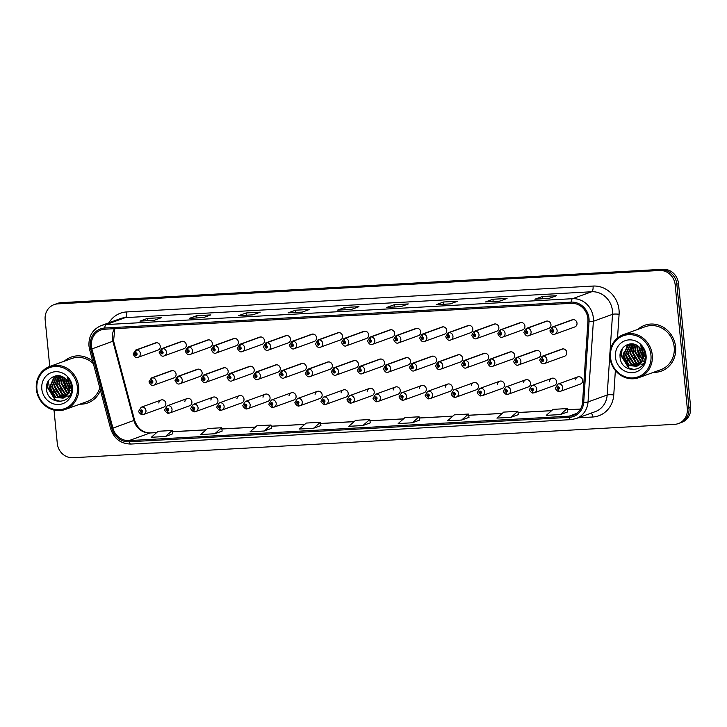 <?xml version="1.0" encoding="UTF-8"?>
<svg xmlns="http://www.w3.org/2000/svg" width="727" height="727" viewBox="0 0 727 727"><rect width="100%" height="100%" fill="white"/><g stroke="black" fill="none" stroke-linecap="round" stroke-linejoin="round"><path stroke-width="1.09" d="M187.075 398.596L167.192 405.802A3.808 3.508 70.1 0 1 172.017 409.192A3.808 3.508 70.1 0 1 169.791 412.963L189.674 405.757A3.808 3.508 -109.9 0 0 191.901 401.976A3.808 3.508 -109.9 0 0 184.849 401.558M213.12 397.151L193.246 404.357A3.808 3.508 70.1 0 1 198.071 407.747A3.808 3.508 70.1 0 1 195.836 411.518L215.719 404.312A3.808 3.508 -109.9 0 0 217.946 400.532A3.808 3.508 -109.9 0 0 210.903 400.114M239.174 395.706L219.29 402.912A3.808 3.508 70.1 0 1 224.116 406.302A3.808 3.508 70.1 0 1 221.889 410.073L241.773 402.867A3.808 3.508 -109.9 0 0 243.999 399.087A3.808 3.508 -109.9 0 0 236.947 398.669M265.219 394.261L245.335 401.468A3.808 3.508 70.1 0 1 250.161 404.857A3.808 3.508 70.1 0 1 247.934 408.629L267.818 401.422A3.808 3.508 -109.9 0 0 270.044 397.642A3.808 3.508 -109.9 0 0 262.992 397.224M291.263 392.816L271.38 400.023A3.808 3.508 70.1 0 1 276.205 403.412A3.808 3.508 70.1 0 1 273.979 407.184L293.862 399.977A3.808 3.508 -109.9 0 0 296.089 396.197A3.808 3.508 -109.9 0 0 289.037 395.779M317.308 391.371L297.434 398.578A3.808 3.508 70.1 0 1 302.259 401.958A3.808 3.508 70.1 0 1 300.024 405.739L319.907 398.532A3.808 3.508 -109.9 0 0 322.134 394.752A3.808 3.508 -109.9 0 0 315.091 394.334M343.362 389.926L323.479 397.133A3.808 3.508 70.1 0 1 328.304 400.513A3.808 3.508 70.1 0 1 326.078 404.294L345.961 397.087A3.808 3.508 -109.9 0 0 348.188 393.307A3.808 3.508 -109.9 0 0 341.136 392.889M369.407 388.472L349.523 395.688A3.808 3.508 70.1 0 1 354.349 399.068A3.808 3.508 70.1 0 1 352.122 402.849L372.006 395.642A3.808 3.508 -109.9 0 0 374.232 391.862A3.808 3.508 -109.9 0 0 367.18 391.444M395.452 387.028L375.568 394.243A3.808 3.508 70.1 0 1 380.394 397.624A3.808 3.508 70.1 0 1 378.167 401.404L398.051 394.198A3.808 3.508 -109.9 0 0 400.277 390.417A3.808 3.508 -109.9 0 0 393.225 389.999M421.496 385.583L401.622 392.798A3.808 3.508 70.1 0 1 406.448 396.179A3.808 3.508 70.1 0 1 404.212 399.959L424.095 392.753A3.808 3.508 -109.9 0 0 426.322 388.972A3.808 3.508 -109.9 0 0 419.279 388.554M447.55 384.138L427.667 391.353A3.808 3.508 70.1 0 1 432.492 394.734A3.808 3.508 70.1 0 1 430.266 398.514L450.149 391.308A3.808 3.508 -109.9 0 0 452.376 387.527A3.808 3.508 -109.9 0 0 445.324 387.109M473.595 382.693L453.712 389.908A3.808 3.508 70.1 0 1 458.537 393.289A3.808 3.508 70.1 0 1 456.311 397.069L476.194 389.854A3.808 3.508 -109.9 0 0 478.421 386.082A3.808 3.508 -109.9 0 0 471.369 385.664M499.64 381.248L479.756 388.463A3.808 3.508 70.1 0 1 484.582 391.844A3.808 3.508 70.1 0 1 482.355 395.624L502.239 388.409A3.808 3.508 -109.9 0 0 504.465 384.638A3.808 3.508 -109.9 0 0 497.413 384.219M525.685 379.803L505.81 387.009A3.808 3.508 70.1 0 1 510.627 390.399A3.808 3.508 70.1 0 1 508.4 394.179L528.284 386.964A3.808 3.508 -109.9 0 0 530.51 383.193A3.808 3.508 -109.9 0 0 523.467 382.775M551.738 378.358L531.855 385.564A3.808 3.508 70.1 0 1 536.68 388.954A3.808 3.508 70.1 0 1 534.454 392.734L554.328 385.519A3.808 3.508 -109.9 0 0 556.564 381.748A3.808 3.508 -109.9 0 0 549.512 381.33M577.783 376.913L557.9 384.12A3.808 3.508 70.1 0 1 562.725 387.509A3.808 3.508 70.1 0 1 560.499 391.29L580.382 384.074A3.808 3.508 -109.9 0 0 582.609 380.303A3.808 3.508 -109.9 0 0 575.557 379.885M161.03 400.041L141.147 407.247A3.808 3.508 70.1 0 1 145.973 410.637A3.808 3.508 70.1 0 1 143.746 414.408L163.63 407.202A3.808 3.508 -109.9 0 0 165.856 403.421A3.808 3.508 -109.9 0 0 158.804 403.003M177.715 379.185A2.535 0.936 -90.5 0 1 178.506 376.332A3.808 3.508 70.1 0 1 180.014 383.683L199.898 376.477A3.808 3.508 -109.9 0 0 202.124 372.697A3.808 3.508 -109.9 0 0 197.299 369.316L177.415 376.522A3.808 3.508 70.1 0 1 178.197 376.35A2.535 0.963 84.1 0 0 177.615 379.185A1.272 1.172 -109.9 0 0 177.915 381.702A1.272 1.172 -109.9 0 0 177.715 379.185L177.761 379.939A0.509 0.463 70.1 0 1 177.961 380.921A0.509 0.463 70.1 0 1 177.315 380.466A0.509 0.463 70.1 0 1 177.715 379.939L177.615 379.185M203.76 377.74A2.535 0.936 -90.5 0 1 204.551 374.887A3.808 3.508 70.1 0 1 206.059 382.238L225.943 375.032A3.808 3.508 -109.9 0 0 228.169 371.252A3.808 3.508 -109.9 0 0 223.343 367.871L203.469 375.077A3.808 3.508 70.1 0 1 204.242 374.896A2.535 0.963 84.1 0 0 203.66 377.74A1.272 1.172 -109.9 0 0 203.96 380.257A1.272 1.172 -109.9 0 0 203.76 377.74L203.805 378.494A0.509 0.463 70.1 0 1 204.005 379.476A0.509 0.463 70.1 0 1 203.66 378.522A0.509 0.463 70.1 0 1 203.769 378.494L203.66 377.74M229.814 376.295A2.535 0.936 -90.5 0 1 230.595 373.442A3.808 3.508 70.1 0 1 232.113 380.794L251.996 373.587A3.808 3.508 -109.9 0 0 254.223 369.807A3.808 3.508 -109.9 0 0 249.397 366.426L229.514 373.633A3.808 3.508 70.1 0 1 230.286 373.451A2.535 0.963 84.1 0 0 229.705 376.295A1.272 1.172 -109.9 0 0 230.005 378.803A1.272 1.172 -109.9 0 0 229.814 376.295L229.85 377.049A0.509 0.463 70.1 0 1 230.059 378.031A0.509 0.463 70.1 0 1 229.414 377.577A0.509 0.463 70.1 0 1 229.814 377.049L229.705 376.295M255.859 374.85A2.535 0.936 -90.5 0 1 256.64 371.997A3.808 3.508 70.1 0 1 258.158 379.349L278.041 372.142A3.808 3.508 -109.9 0 0 280.268 368.362A3.808 3.508 -109.9 0 0 275.442 364.981L255.559 372.188A3.808 3.508 70.1 0 1 256.331 372.006A2.535 0.963 84.1 0 0 255.759 374.85A1.272 1.172 -109.9 0 0 256.049 377.358A1.272 1.172 -109.9 0 0 255.859 374.85L255.904 375.605A0.509 0.463 70.1 0 1 256.104 376.586A0.509 0.463 70.1 0 1 255.459 376.132A0.509 0.463 70.1 0 1 255.859 375.605L255.759 374.85M281.903 373.405A2.535 0.936 -90.5 0 1 282.694 370.543A3.808 3.508 70.1 0 1 284.202 377.904L304.086 370.697A3.808 3.508 -109.9 0 0 306.312 366.917A3.808 3.508 -109.9 0 0 301.487 363.536L281.603 370.743A3.808 3.508 70.1 0 1 282.385 370.561A2.535 0.963 84.1 0 0 281.803 373.405A1.272 1.172 -109.9 0 0 282.103 375.914A1.272 1.172 -109.9 0 0 281.903 373.405L281.949 374.16A0.509 0.463 70.1 0 1 282.149 375.141A0.509 0.463 70.1 0 1 281.503 374.687A0.509 0.463 70.1 0 1 281.903 374.16L281.803 373.405M307.948 371.951A2.535 0.936 -90.5 0 1 308.739 369.098A3.808 3.508 70.1 0 1 310.247 376.459L330.131 369.252A3.808 3.508 -109.9 0 0 332.357 365.472A3.808 3.508 -109.9 0 0 327.532 362.082L307.657 369.298A3.808 3.508 70.1 0 1 308.43 369.116A2.535 0.963 84.1 0 0 307.848 371.96A1.272 1.172 -109.9 0 0 308.148 374.469A1.272 1.172 -109.9 0 0 307.948 371.951L307.994 372.715A0.509 0.463 70.1 0 1 308.193 373.696A0.509 0.463 70.1 0 1 307.557 373.242A0.509 0.463 70.1 0 1 307.957 372.715L307.848 371.96M334.002 370.506A2.535 0.936 -90.5 0 1 334.783 367.653A3.808 3.508 70.1 0 1 336.301 375.014L356.185 367.807A3.808 3.508 -109.9 0 0 358.411 364.027A3.808 3.508 -109.9 0 0 353.586 360.637L333.702 367.853A3.808 3.508 70.1 0 1 334.475 367.671A2.535 0.963 84.1 0 0 333.893 370.516A1.272 1.172 -109.9 0 0 334.193 373.024A1.272 1.172 -109.9 0 0 334.002 370.506L334.038 371.27A0.509 0.463 70.1 0 1 334.247 372.242A0.509 0.463 70.1 0 1 333.602 371.797A0.509 0.463 70.1 0 1 334.002 371.27L333.893 370.516M360.047 369.062A2.535 0.936 -90.5 0 1 360.828 366.208A3.808 3.508 70.1 0 1 362.346 373.569L382.229 366.363A3.808 3.508 -109.9 0 0 384.456 362.582A3.808 3.508 -109.9 0 0 379.63 359.193L359.747 366.408A3.808 3.508 70.1 0 1 360.519 366.226A2.535 0.963 84.1 0 0 359.947 369.071A1.272 1.172 -109.9 0 0 360.238 371.579A1.272 1.172 -109.9 0 0 360.047 369.062L360.092 369.816A0.509 0.463 70.1 0 1 360.292 370.797A0.509 0.463 70.1 0 1 359.647 370.352A0.509 0.463 70.1 0 1 360.047 369.825L359.947 369.071M386.092 367.617A2.535 0.936 -90.5 0 1 386.882 364.763A3.808 3.508 70.1 0 1 388.391 372.124L408.274 364.918A3.808 3.508 -109.9 0 0 410.501 361.137A3.808 3.508 -109.9 0 0 405.675 357.748L385.792 364.963A3.808 3.508 70.1 0 1 386.573 364.781A2.535 0.963 84.1 0 0 385.992 367.626A1.272 1.172 -109.9 0 0 386.291 370.134A1.272 1.172 -109.9 0 0 386.092 367.617L386.137 368.371A0.509 0.463 70.1 0 1 386.337 369.352A0.509 0.463 70.1 0 1 385.692 368.907A0.509 0.463 70.1 0 1 386.092 368.38L385.992 367.626M412.136 366.172A2.535 0.936 -90.5 0 1 412.927 363.318A3.808 3.508 70.1 0 1 414.435 370.679L434.319 363.464A3.808 3.508 -109.9 0 0 436.545 359.692A3.808 3.508 -109.9 0 0 431.72 356.303L411.845 363.518A3.808 3.508 70.1 0 1 412.618 363.336A2.535 0.963 84.1 0 0 412.036 366.181A1.272 1.172 -109.9 0 0 412.336 368.689A1.272 1.172 -109.9 0 0 412.136 366.172L412.182 366.926A0.509 0.463 70.1 0 1 412.382 367.907A0.509 0.463 70.1 0 1 412.036 366.953A0.509 0.463 70.1 0 1 412.145 366.935L412.036 366.181M438.19 364.727A2.535 0.936 -90.5 0 1 438.972 361.873A3.808 3.508 70.1 0 1 440.489 369.234L460.373 362.019A3.808 3.508 -109.9 0 0 462.599 358.247A3.808 3.508 -109.9 0 0 457.774 354.858L437.89 362.073A3.808 3.508 70.1 0 1 438.663 361.892A2.535 0.963 84.1 0 0 438.081 364.736A1.272 1.172 -109.9 0 0 438.381 367.244A1.272 1.172 -109.9 0 0 438.19 364.727L438.227 365.481A0.509 0.463 70.1 0 1 438.436 366.463A0.509 0.463 70.1 0 1 437.79 366.017A0.509 0.463 70.1 0 1 438.19 365.49L438.081 364.736M464.235 363.282A2.535 0.936 -90.5 0 1 465.016 360.428A3.808 3.508 70.1 0 1 466.534 367.789L486.418 360.574A3.808 3.508 -109.9 0 0 488.644 356.803A3.808 3.508 -109.9 0 0 483.818 353.413L463.935 360.619A3.808 3.508 70.1 0 1 464.707 360.447A2.535 0.963 84.1 0 0 464.135 363.291A1.272 1.172 -109.9 0 0 464.426 365.799A1.272 1.172 -109.9 0 0 464.235 363.282L464.28 364.036A0.509 0.463 70.1 0 1 464.48 365.018A0.509 0.463 70.1 0 1 463.835 364.572A0.509 0.463 70.1 0 1 464.235 364.045L464.135 363.291M490.28 361.837A2.535 0.936 -90.5 0 1 491.061 358.984A3.808 3.508 70.1 0 1 492.579 366.344L512.462 359.129A3.808 3.508 -109.9 0 0 514.689 355.358A3.808 3.508 -109.9 0 0 509.863 351.968L489.98 359.174A3.808 3.508 70.1 0 1 490.761 359.002A2.535 0.963 84.1 0 0 490.18 361.846A1.272 1.172 -109.9 0 0 490.48 364.354A1.272 1.172 -109.9 0 0 490.28 361.837L490.325 362.591A0.509 0.463 70.1 0 1 490.525 363.573A0.509 0.463 70.1 0 1 489.88 363.118A0.509 0.463 70.1 0 1 490.28 362.591L490.18 361.846M516.324 360.392A2.535 0.936 -90.5 0 1 517.115 357.539A3.808 3.508 70.1 0 1 518.624 364.899L538.507 357.684A3.808 3.508 -109.9 0 0 540.734 353.913A3.808 3.508 -109.9 0 0 535.908 350.523L516.034 357.729A3.808 3.508 70.1 0 1 516.806 357.557A2.535 0.963 84.1 0 0 516.225 360.401A1.272 1.172 -109.9 0 0 516.524 362.909A1.272 1.172 -109.9 0 0 516.324 360.392L516.37 361.146A0.509 0.463 70.1 0 1 516.57 362.128A0.509 0.463 70.1 0 1 515.925 361.673A0.509 0.463 70.1 0 1 516.334 361.146L516.225 360.401M542.378 358.947A2.535 0.936 -90.5 0 1 543.16 356.094A3.808 3.508 70.1 0 1 544.677 363.455L564.552 356.239A3.808 3.508 -109.9 0 0 566.787 352.468A3.808 3.508 -109.9 0 0 561.962 349.078L542.078 356.285A3.808 3.508 70.1 0 1 542.851 356.112A2.535 0.963 84.1 0 0 542.269 358.956A1.272 1.172 -109.9 0 0 542.569 361.464A1.272 1.172 -109.9 0 0 542.378 358.947L542.415 359.701A0.509 0.463 70.1 0 1 542.624 360.683A0.509 0.463 70.1 0 1 541.978 360.228A0.509 0.463 70.1 0 1 542.378 359.701L542.269 358.956M151.67 380.63A2.535 0.936 -90.5 0 1 152.452 377.776A3.808 3.508 70.1 0 1 153.97 385.128L173.853 377.922A3.808 3.508 -109.9 0 0 176.079 374.141A3.808 3.508 -109.9 0 0 171.254 370.761L151.37 377.967A3.808 3.508 70.1 0 1 152.143 377.795A2.535 0.963 84.1 0 0 151.57 380.63A1.272 1.172 -109.9 0 0 151.861 383.147A1.272 1.172 -109.9 0 0 151.67 380.63L151.716 381.384A0.509 0.463 70.1 0 1 151.916 382.366A0.509 0.463 70.1 0 1 151.271 381.911A0.509 0.463 70.1 0 1 151.67 381.384L151.57 380.63M161.894 351.35A2.535 0.936 -90.5 0 1 162.675 348.497A3.808 3.508 70.1 0 1 164.193 355.848L184.076 348.642A3.808 3.508 -109.9 0 0 186.303 344.862A3.808 3.508 -109.9 0 0 181.477 341.481L161.594 348.687A3.808 3.508 70.1 0 1 162.366 348.515A2.535 0.963 84.1 0 0 161.794 351.35A1.272 1.172 -109.9 0 0 162.085 353.867A1.272 1.172 -109.9 0 0 161.894 351.35L161.939 352.104A0.509 0.463 70.1 0 1 162.139 353.086A0.509 0.463 70.1 0 1 161.494 352.631A0.509 0.463 70.1 0 1 161.894 352.104L161.794 351.35M187.939 349.905A2.535 0.936 -90.5 0 1 188.729 347.052A3.808 3.508 70.1 0 1 190.238 354.403L210.121 347.197A3.808 3.508 -109.9 0 0 212.348 343.417A3.808 3.508 -109.9 0 0 207.522 340.036L187.639 347.242A3.808 3.508 70.1 0 1 188.42 347.061A2.535 0.963 84.1 0 0 187.839 349.905A1.272 1.172 -109.9 0 0 188.139 352.413A1.272 1.172 -109.9 0 0 187.939 349.905L187.984 350.659A0.509 0.463 70.1 0 1 188.184 351.641A0.509 0.463 70.1 0 1 187.539 351.186A0.509 0.463 70.1 0 1 187.939 350.659L187.839 349.905M213.983 348.46A2.535 0.936 -90.5 0 1 214.774 345.607A3.808 3.508 70.1 0 1 216.282 352.958L236.166 345.752A3.808 3.508 -109.9 0 0 238.392 341.972A3.808 3.508 -109.9 0 0 233.567 338.591L213.693 345.798A3.808 3.508 70.1 0 1 214.465 345.616A2.535 0.963 84.1 0 0 213.883 348.46A1.272 1.172 -109.9 0 0 214.183 350.968A1.272 1.172 -109.9 0 0 213.983 348.46L214.029 349.214A0.509 0.463 70.1 0 1 214.229 350.196A0.509 0.463 70.1 0 1 213.883 349.242A0.509 0.463 70.1 0 1 213.992 349.214L213.883 348.46M240.037 347.015A2.535 0.936 -90.5 0 1 240.819 344.153A3.808 3.508 70.1 0 1 242.336 351.514L262.22 344.307A3.808 3.508 -109.9 0 0 264.446 340.527A3.808 3.508 -109.9 0 0 259.621 337.146L239.737 344.353A3.808 3.508 70.1 0 1 240.51 344.171A2.535 0.963 84.1 0 0 239.928 347.015A1.272 1.172 -109.9 0 0 240.228 349.523A1.272 1.172 -109.9 0 0 240.037 347.015L240.074 347.77A0.509 0.463 70.1 0 1 240.283 348.751A0.509 0.463 70.1 0 1 239.637 348.297A0.509 0.463 70.1 0 1 240.037 347.77L239.928 347.015M266.082 345.561A2.535 0.936 -90.5 0 1 266.864 342.708A3.808 3.508 70.1 0 1 268.381 350.069L288.265 342.862A3.808 3.508 -109.9 0 0 290.491 339.082A3.808 3.508 -109.9 0 0 285.666 335.692L265.782 342.908A3.808 3.508 70.1 0 1 266.555 342.726A2.535 0.963 84.1 0 0 265.982 345.57A1.272 1.172 -109.9 0 0 266.273 348.079A1.272 1.172 -109.9 0 0 266.082 345.561L266.127 346.325A0.509 0.463 70.1 0 1 266.327 347.306A0.509 0.463 70.1 0 1 265.682 346.852A0.509 0.463 70.1 0 1 266.082 346.325L265.982 345.57M292.127 344.116A2.535 0.936 -90.5 0 1 292.917 341.263A3.808 3.508 70.1 0 1 294.426 348.624L314.309 341.417A3.808 3.508 -109.9 0 0 316.536 337.637A3.808 3.508 -109.9 0 0 311.71 334.247L291.827 341.463A3.808 3.508 70.1 0 1 292.608 341.281A2.535 0.963 84.1 0 0 292.027 344.125A1.272 1.172 -109.9 0 0 292.327 346.634A1.272 1.172 -109.9 0 0 292.127 344.116L292.172 344.88A0.509 0.463 70.1 0 1 292.372 345.852A0.509 0.463 70.1 0 1 291.727 345.407A0.509 0.463 70.1 0 1 292.127 344.88L292.027 344.125M318.172 342.671A2.535 0.936 -90.5 0 1 318.962 339.818A3.808 3.508 70.1 0 1 320.471 347.179L340.354 339.972A3.808 3.508 -109.9 0 0 342.581 336.192A3.808 3.508 -109.9 0 0 337.755 332.802L317.881 340.018A3.808 3.508 70.1 0 1 318.653 339.836A2.535 0.963 84.1 0 0 318.072 342.681A1.272 1.172 -109.9 0 0 318.371 345.189A1.272 1.172 -109.9 0 0 318.172 342.671L318.217 343.426A0.509 0.463 70.1 0 1 318.417 344.407A0.509 0.463 70.1 0 1 318.072 343.453A0.509 0.463 70.1 0 1 318.181 343.435L318.072 342.681M344.225 341.227A2.535 0.936 -90.5 0 1 345.007 338.373A3.808 3.508 70.1 0 1 346.525 345.734L366.408 338.528A3.808 3.508 -109.9 0 0 368.634 334.747A3.808 3.508 -109.9 0 0 363.809 331.358L343.926 338.573A3.808 3.508 70.1 0 1 344.698 338.391A2.535 0.963 84.1 0 0 344.116 341.236A1.272 1.172 -109.9 0 0 344.416 343.744A1.272 1.172 -109.9 0 0 344.225 341.227L344.262 341.981A0.509 0.463 70.1 0 1 344.471 342.962A0.509 0.463 70.1 0 1 343.826 342.517A0.509 0.463 70.1 0 1 344.225 341.99L344.116 341.236M370.27 339.782A2.535 0.936 -90.5 0 1 371.052 336.928A3.808 3.508 70.1 0 1 372.569 344.289L392.453 337.074A3.808 3.508 -109.9 0 0 394.679 333.302A3.808 3.508 -109.9 0 0 389.854 329.913L369.97 337.128A3.808 3.508 70.1 0 1 370.743 336.946A2.535 0.963 84.1 0 0 370.17 339.791A1.272 1.172 -109.9 0 0 370.461 342.299A1.272 1.172 -109.9 0 0 370.27 339.782L370.316 340.536A0.509 0.463 70.1 0 1 370.516 341.517A0.509 0.463 70.1 0 1 369.87 341.072A0.509 0.463 70.1 0 1 370.27 340.545L370.17 339.791M396.315 338.337A2.535 0.936 -90.5 0 1 397.106 335.483A3.808 3.508 70.1 0 1 398.614 342.844L418.498 335.629A3.808 3.508 -109.9 0 0 420.724 331.857A3.808 3.508 -109.9 0 0 415.899 328.468L396.015 335.683A3.808 3.508 70.1 0 1 396.797 335.501A2.535 0.963 84.1 0 0 396.215 338.346A1.272 1.172 -109.9 0 0 396.515 340.854A1.272 1.172 -109.9 0 0 396.315 338.337L396.36 339.091A0.509 0.463 70.1 0 1 396.56 340.072A0.509 0.463 70.1 0 1 395.915 339.627A0.509 0.463 70.1 0 1 396.315 339.1L396.215 338.346M422.36 336.892A2.535 0.936 -90.5 0 1 423.15 334.038A3.808 3.508 70.1 0 1 424.659 341.399L444.542 334.184A3.808 3.508 -109.9 0 0 446.769 330.412A3.808 3.508 -109.9 0 0 441.943 327.023L422.069 334.229A3.808 3.508 70.1 0 1 422.841 334.057A2.535 0.963 84.1 0 0 422.26 336.901A1.272 1.172 -109.9 0 0 422.56 339.409A1.272 1.172 -109.9 0 0 422.36 336.892L422.405 337.646A0.509 0.463 70.1 0 1 422.605 338.628A0.509 0.463 70.1 0 1 421.96 338.182A0.509 0.463 70.1 0 1 422.369 337.655L422.26 336.901M448.414 335.447A2.535 0.936 -90.5 0 1 449.195 332.593A3.808 3.508 70.1 0 1 450.713 339.954L470.587 332.739A3.808 3.508 -109.9 0 0 472.823 328.967A3.808 3.508 -109.9 0 0 467.997 325.578L448.114 332.784A3.808 3.508 70.1 0 1 448.886 332.612A2.535 0.963 84.1 0 0 448.305 335.456A1.272 1.172 -109.9 0 0 448.604 337.964A1.272 1.172 -109.9 0 0 448.414 335.447L448.45 336.201A0.509 0.463 70.1 0 1 448.659 337.183A0.509 0.463 70.1 0 1 448.014 336.728A0.509 0.463 70.1 0 1 448.414 336.201L448.305 335.456M474.458 334.002A2.535 0.936 -90.5 0 1 475.24 331.148A3.808 3.508 70.1 0 1 476.758 338.509L496.641 331.294A3.808 3.508 -109.9 0 0 498.867 327.523A3.808 3.508 -109.9 0 0 494.042 324.133L474.158 331.339A3.808 3.508 70.1 0 1 474.931 331.167A2.535 0.963 84.1 0 0 474.358 334.011A1.272 1.172 -109.9 0 0 474.649 336.519A1.272 1.172 -109.9 0 0 474.458 334.002L474.504 334.756A0.509 0.463 70.1 0 1 474.704 335.738A0.509 0.463 70.1 0 1 474.059 335.283A0.509 0.463 70.1 0 1 474.458 334.756L474.358 334.011M500.503 332.557A2.535 0.936 -90.5 0 1 501.285 329.704A3.808 3.508 70.1 0 1 502.802 337.064L522.686 329.849A3.808 3.508 -109.9 0 0 524.912 326.078A3.808 3.508 -109.9 0 0 520.087 322.688L500.203 329.894A3.808 3.508 70.1 0 1 500.985 329.722A2.535 0.963 84.1 0 0 500.403 332.566A1.272 1.172 -109.9 0 0 500.703 335.074A1.272 1.172 -109.9 0 0 500.503 332.557L500.549 333.311A0.509 0.463 70.1 0 1 500.749 334.293A0.509 0.463 70.1 0 1 500.103 333.838A0.509 0.463 70.1 0 1 500.503 333.311L500.403 332.566M526.548 331.112A2.535 0.936 -90.5 0 1 527.339 328.259A3.808 3.508 70.1 0 1 528.847 335.62L548.731 328.404A3.808 3.508 -109.9 0 0 550.957 324.633A3.808 3.508 -109.9 0 0 546.131 321.243L526.257 328.45A3.808 3.508 70.1 0 1 527.03 328.277A2.535 0.963 84.1 0 0 526.448 331.121A1.272 1.172 -109.9 0 0 526.748 333.629A1.272 1.172 -109.9 0 0 526.548 331.112L526.593 331.866A0.509 0.463 70.1 0 1 526.793 332.848A0.509 0.463 70.1 0 1 526.148 332.393A0.509 0.463 70.1 0 1 526.557 331.866L526.448 331.121M552.602 329.667A2.535 0.936 -90.5 0 1 553.383 326.814A3.808 3.508 70.1 0 1 554.901 334.166L574.775 326.959A3.808 3.508 -109.9 0 0 577.011 323.179A3.808 3.508 -109.9 0 0 572.185 319.798L552.302 327.005A3.808 3.508 70.1 0 1 553.074 326.832A2.535 0.963 84.1 0 0 552.493 329.676A1.272 1.172 -109.9 0 0 552.793 332.184A1.272 1.172 -109.9 0 0 552.602 329.667L552.638 330.421A0.509 0.463 70.1 0 1 552.847 331.403A0.509 0.463 70.1 0 1 552.202 330.949A0.509 0.463 70.1 0 1 552.602 330.421L552.493 329.676M135.849 352.795A2.535 0.936 -90.5 0 1 136.631 349.941A3.808 3.508 70.1 0 1 138.148 357.293L158.032 350.087A3.808 3.508 -109.9 0 0 160.258 346.306A3.808 3.508 -109.9 0 0 155.433 342.926L135.549 350.132A3.808 3.508 70.1 0 1 136.322 349.96A2.535 0.963 84.1 0 0 135.74 352.795A1.272 1.172 -109.9 0 0 136.04 355.312A1.272 1.172 -109.9 0 0 135.849 352.795L135.885 353.549A0.509 0.463 70.1 0 1 136.094 354.531A0.509 0.463 70.1 0 1 135.449 354.076A0.509 0.463 70.1 0 1 135.849 353.549L135.74 352.795M79.879 404.176A24.382 22.464 -109.9 0 0 87.749 402.94A24.382 22.464 -109.9 0 0 100.435 390.326A24.382 22.464 -109.9 0 1 87.749 402.94A24.382 22.464 -109.9 0 1 79.879 404.176M653.473 372.342A24.382 22.464 -109.9 0 0 661.343 371.115A24.382 22.464 -109.9 0 0 675.601 346.943A24.382 22.464 -109.9 0 0 644.722 325.269A24.382 22.464 -109.9 0 0 637.888 329.367A24.382 22.464 -109.9 0 1 644.722 325.269L644.722 325.269A24.382 22.464 -109.9 0 1 675.601 346.943A24.382 22.464 -109.9 0 1 661.343 371.115A24.382 22.464 -109.9 0 1 653.473 372.342M91.402 346.134A16.258 14.976 70.1 0 1 100.899 330.013A16.258 14.976 70.1 0 1 104.87 329.204L571.268 303.323A16.258 14.976 70.1 0 1 587.934 321.389L582.591 402.058A16.258 14.976 70.1 0 1 573.04 415.371A16.258 14.976 70.1 0 1 569.077 416.18L129.042 440.598A16.258 14.976 70.1 0 1 112.921 428.121L91.902 348.915A16.258 14.976 70.1 0 1 91.402 346.134M90.293 346.188A17.448 16.076 -109.9 0 0 90.83 349.178L111.849 428.394A17.448 16.076 -109.9 0 0 129.161 441.78L569.196 417.362A17.448 16.076 -109.9 0 0 583.708 402.204L589.052 321.534A17.448 16.076 -109.9 0 0 571.149 302.141L104.752 328.022A17.448 16.076 -109.9 0 0 90.293 346.188M639.115 355.667A20.32 18.72 70.1 0 1 638.142 353.322M65.512 387.5A20.32 18.72 70.1 0 1 64.539 385.156M54.016 410.092L57.288 443.425A15.24 14.04 -109.9 0 0 72.873 457.728L674.683 424.332A15.24 14.04 -109.9 0 0 678.391 423.577L681.735 422.36A15.24 14.04 -109.9 0 0 690.65 407.256L678.518 283.575L676.846 284.175A15.24 14.04 -109.9 0 0 661.27 269.881L59.46 303.268A15.24 14.04 -109.9 0 0 55.743 304.031A15.24 14.04 -109.9 0 1 59.46 303.268L661.27 269.881A15.24 14.04 -109.9 0 1 676.846 284.175L688.978 407.865L676.846 284.175L675.174 284.784A15.24 14.04 -109.9 0 0 659.598 270.48L57.787 303.877A15.24 14.04 -109.9 0 0 54.071 304.64A15.24 14.04 -109.9 0 0 45.156 319.744L49.745 366.472M680.063 422.969A15.24 14.04 -109.9 0 0 688.978 407.865A15.24 14.04 -109.9 0 1 680.063 422.969M548.994 298.424L556.428 295.735L542.324 296.516L534.89 299.215L548.994 298.424M535.054 299.179L549.076 298.397L535.154 299.179A4.062 1.527 86.8 0 0 535.054 299.179A4.062 1.527 86.8 0 0 534.89 299.215M542.542 298.761L542.324 296.516M499.631 301.169L507.055 298.47L492.951 299.251L485.518 301.95L499.631 301.169M499.685 301.151L485.79 301.914A4.062 1.527 86.8 0 0 485.691 301.914A4.062 1.527 86.8 0 0 485.518 301.95M493.179 301.496L492.951 299.251M450.258 303.904L457.692 301.214L443.588 301.996L436.155 304.695L450.258 303.904M436.327 304.658L450.34 303.877L436.418 304.658A4.062 1.527 86.8 0 0 436.327 304.658A4.062 1.527 86.8 0 0 436.155 304.695M443.806 304.24L443.588 301.996M400.895 306.649L408.329 303.95L394.225 304.731L386.791 307.43L400.895 306.649M400.95 306.63L387.055 307.394A4.062 1.527 86.8 0 0 386.955 307.394A4.062 1.527 86.8 0 0 386.791 307.43M394.443 306.976L394.225 304.731M154.06 320.343L161.494 317.654L147.381 318.435L139.957 321.125L154.06 320.343M140.12 321.089L154.142 320.316L140.22 321.098A4.062 1.527 86.8 0 0 140.12 321.089A4.062 1.527 86.8 0 0 139.957 321.125M147.608 320.68L147.381 318.435M203.424 317.608L210.857 314.909L196.753 315.691L189.32 318.39L203.424 317.608M203.478 317.581L189.583 318.353A4.062 1.527 86.8 0 0 189.493 318.353A4.062 1.527 86.8 0 0 189.32 318.39M196.972 317.935L196.753 315.691M252.787 314.864L260.221 312.174L246.117 312.955L238.683 315.645L252.787 314.864M238.856 315.609L252.878 314.836L238.947 315.618A4.062 1.527 86.8 0 0 238.856 315.609A4.062 1.527 86.8 0 0 238.683 315.645M246.335 315.2L246.117 312.955M302.159 312.128L309.593 309.429L295.489 310.211L288.056 312.91L302.159 312.128M302.214 312.101L288.319 312.874A4.062 1.527 86.8 0 0 288.219 312.874A4.062 1.527 86.8 0 0 288.056 312.91M295.707 312.456L295.489 310.211M351.523 309.384L358.956 306.694L344.852 307.476L337.419 310.165L351.523 309.384M351.586 309.366L337.682 310.138A4.062 1.527 86.8 0 0 337.592 310.138A4.062 1.527 86.8 0 0 337.419 310.165M345.071 309.72L344.852 307.476M92.702 361.192A24.382 22.464 -109.9 0 0 71.119 357.102A24.382 22.464 -109.9 0 0 64.294 361.201A24.382 22.464 -109.9 0 1 71.119 357.102A24.382 22.464 -109.9 0 1 92.702 361.192M678.391 423.577A15.24 14.04 -109.9 0 0 687.306 408.465L675.174 284.784M461.645 420.052L468.452 414.054L454.348 414.844L447.541 420.833L461.645 420.052L469.006 417.362M511.017 417.307L517.815 411.318L503.711 412.1L496.914 418.098L511.017 417.307L518.369 414.617M560.381 414.572L567.742 411.9L567.187 408.583L553.083 409.365L546.277 415.353L560.381 414.572L567.187 408.583M313.546 428.267L320.353 422.278L306.249 423.059L299.442 429.048L313.546 428.267L320.898 425.577M264.183 431.011L271.534 428.339L270.98 425.013L256.876 425.795L250.079 431.793L264.183 431.011L270.98 425.013M214.81 433.746L222.171 431.084L221.617 427.758L207.513 428.539L200.707 434.528L214.81 433.746L221.617 427.758M165.447 436.491L172.244 430.493L158.141 431.275L151.343 437.272L165.447 436.491L172.799 433.792M412.282 422.787L419.079 416.798L404.975 417.58L398.178 423.568L412.282 422.787L419.633 420.097M362.909 425.531L370.343 422.832L369.716 419.534L355.612 420.315L348.806 426.313L362.909 425.531L369.716 419.534M320.353 422.278L320.907 425.604M172.244 430.493L172.808 433.819M419.079 416.798L419.643 420.124M468.452 414.054L469.006 417.38M517.815 411.318L518.369 414.644M678.518 283.575A15.24 14.04 -109.9 0 0 662.942 269.272L61.132 302.668A15.24 14.04 -109.9 0 0 57.415 303.423L54.071 304.64M156.205 342.744L136.322 349.96M156.514 342.726L136.631 349.941M172.026 370.579L152.143 377.795M172.335 370.561L152.452 377.776M142.883 414.608L143.746 414.408A3.808 3.508 70.1 0 1 142.974 414.59A2.535 0.963 -95.9 0 1 142.883 414.608A2.535 0.963 -95.9 0 1 141.692 412.418A1.272 1.172 -109.9 0 0 141.392 409.91A1.272 1.172 -109.9 0 0 141.592 412.427L141.547 411.673A0.509 0.463 70.1 0 1 141.347 410.691A0.509 0.463 70.1 0 1 141.992 411.146A0.509 0.463 70.1 0 1 141.583 411.673L141.692 412.418M141.592 412.427A2.535 0.936 89.5 0 0 142.537 414.626A2.535 0.936 89.5 0 0 142.665 414.608L142.71 414.59M182.25 341.299L162.366 348.515M182.559 341.281L162.675 348.497M208.304 339.854L188.42 347.061M208.604 339.836L188.729 347.052M234.348 338.409L214.465 345.616M234.657 338.391L214.774 345.607M260.393 336.964L240.51 344.171M260.702 336.946L240.819 344.153M198.08 369.134L178.197 376.35M198.38 369.116L178.506 376.332M224.125 367.689L204.242 374.896M224.434 367.671L204.551 374.887M250.17 366.244L230.286 373.451M250.479 366.226L230.595 373.442M68.393 382.547L69.438 385.592M70.574 387.455L71.637 388.691M65.893 379.14L65.803 381.702L69.547 389.817M70.119 390.317L71.273 391.144M69.638 389.09L66.393 381.484L66.402 379.658M64.112 377.686L63.44 382.556L68.974 392.044M69.147 391.553L64.031 382.338L64.53 377.985M62.549 376.786L61.077 383.411L66.966 393.107L68.211 393.698M68.42 393.325L67.556 392.889L61.668 383.202L62.922 376.977M61.132 376.222L58.723 384.265L64.603 393.961L67.347 395.025M67.566 394.716L65.194 393.743L59.314 384.056L61.468 376.341M59.841 375.886L56.361 385.119L62.249 394.816L66.393 396.097M66.639 395.851L62.84 394.597L56.951 384.91L60.15 375.95M58.714 375.723L53.998 385.982L59.887 395.67L65.366 396.96M67.847 396.433L69.774 395.461M65.63 396.76L60.477 395.461L54.589 385.764L58.978 375.75M57.687 375.777L56.379 376.559L51.644 386.837L57.524 396.524L64.276 397.642M64.558 397.487L58.115 396.315L52.226 386.619L56.97 376.341L57.996 375.705M67.856 394.279A11.487 10.578 -109.9 0 0 69.619 386.846A11.487 10.578 -109.9 0 0 65.112 378.458C57.687 371.579 45.537 378.367 46.455 388.291C46.71 406.002 73.118 405.075 71.637 387.982L71.573 387.127C71.173 383.402 69.692 380.194 67.138 377.495L70.583 386.982L67.856 394.279L65.403 396.933L63.131 398.151L55.17 397.378L49.282 387.691L54.025 377.413L58.115 375.686M63.422 398.032L55.761 397.169L49.872 387.473L54.616 377.195L56.779 376.032M77.353 386.982A21.837 20.12 -109.9 0 0 55.016 366.49A21.837 20.12 -109.9 0 0 36.923 389.227A21.837 20.12 -109.9 0 0 59.26 409.728A21.837 20.12 -109.9 0 0 77.353 386.982M78.661 386.8A22.855 21.056 -109.9 0 0 49.718 366.481A22.855 21.056 -109.9 0 0 36.35 389.145A22.855 21.056 -109.9 0 0 65.303 409.465A22.855 21.056 -109.9 0 0 78.661 386.8M93.374 363.718A22.855 21.056 -109.9 0 0 71.646 358.529L49.718 366.481M41.802 388.954A16.567 15.258 -109.9 0 0 58.742 404.503A16.567 15.258 -109.9 0 0 72.464 387.255A16.567 15.258 -109.9 0 0 55.525 371.715A16.567 15.258 -109.9 0 0 41.802 388.954M65.303 409.465L87.222 401.513A22.855 21.056 -109.9 0 0 99.772 387.809M60.141 401.595L55.17 399.986L47.373 387.391L48.046 381.521M51.89 393.525L49.927 388.091M54.252 392.662L52.289 387.237M52.208 382.257L53.362 378.222M56.606 391.808L54.643 386.382M61.332 390.099L59.369 384.665M66.048 388.391L64.085 382.956M60.868 401.522L55.47 399.877L47.673 387.282L48.627 380.584M53.998 395.933L50.027 386.428L49.999 384.737M68.156 390.799L64.194 381.293L64.158 379.603M641.986 350.714L643.031 353.767M644.177 355.63L645.231 356.866M639.496 347.315L639.396 349.869L643.15 357.984M643.713 358.484L644.867 359.32M643.231 357.266L639.987 349.66L640.005 347.824M637.706 345.861L637.034 350.723L642.577 360.21A20.32 18.72 -109.9 0 1 642.532 360.183M642.741 359.729L637.624 350.514L638.124 346.161M636.143 344.952L634.68 351.586L640.56 361.274L641.814 361.873M642.014 361.492L641.15 361.055L635.271 351.368L636.525 345.143M634.726 344.389L632.317 352.441L638.206 362.128L640.941 363.191M641.169 362.891L638.797 361.919L632.908 352.222L635.071 344.507M633.435 344.053L629.955 353.295L635.843 362.982L639.996 364.263M640.242 364.018L636.434 362.773L630.545 353.077L633.744 344.116M632.308 343.889L627.601 354.149L633.481 363.836L638.969 365.127M641.45 364.609L643.377 363.636M639.233 364.927L634.071 363.627L628.192 353.94L632.572 343.916M631.281 343.944L629.982 344.725L625.238 355.003L631.127 364.7L637.879 365.808M638.152 365.654L631.718 364.481L625.829 354.794L630.573 344.507L631.59 343.88M641.45 362.455A11.487 10.578 -109.9 0 0 643.222 355.012A11.487 10.578 -109.9 0 0 638.715 346.634C631.281 339.745 619.131 346.534 620.049 356.466C620.313 374.169 646.721 373.242 645.24 356.148L645.176 355.294C644.767 351.568 643.286 348.36 640.732 345.67L644.177 355.149L641.45 362.455L638.997 365.108L636.725 366.317L628.764 365.554L622.875 355.857L627.619 345.579L631.718 343.853M637.016 366.208L629.355 365.336L623.466 355.648L628.21 345.37L630.373 344.198M650.947 355.158A21.837 20.12 -109.9 0 0 628.61 334.656A21.837 20.12 -109.9 0 0 610.516 357.402A21.837 20.12 -109.9 0 0 632.853 377.895A21.837 20.12 -109.9 0 0 650.947 355.158M652.264 354.967A22.855 21.056 -109.9 0 0 623.312 334.656A22.855 21.056 -109.9 0 0 609.944 357.32A22.855 21.056 -109.9 0 0 638.897 377.631A22.855 21.056 -109.9 0 0 652.264 354.967M638.897 377.631L660.825 369.679A22.855 21.056 -109.9 0 0 674.193 347.015A22.855 21.056 -109.9 0 0 645.24 326.705L623.312 334.656M615.405 357.13A16.567 15.258 -109.9 0 0 632.345 372.669A16.567 15.258 -109.9 0 0 646.067 355.43A16.567 15.258 -109.9 0 0 629.128 339.882A16.567 15.258 -109.9 0 0 615.405 357.13M633.735 369.761L628.773 368.153L620.976 355.558L621.64 349.696M625.484 361.692L623.521 356.257M627.846 360.837L625.883 355.403M625.811 350.423L626.965 346.397M630.209 359.983L628.246 354.549M634.925 358.266L632.963 352.84M639.642 356.557L637.688 351.123M634.471 369.698L629.064 368.044L621.267 355.448L622.23 348.751M627.592 364.1L623.63 354.594L623.593 352.913M641.75 358.965L637.788 349.46L637.752 347.779M286.438 335.52L266.555 342.726M286.747 335.501L266.864 342.708M312.492 334.075L292.608 341.281M312.792 334.057L292.917 341.263M338.537 332.63L318.653 339.836M338.846 332.612L318.962 339.818M276.215 364.8L256.331 372.006M276.524 364.781L256.64 371.997M302.268 363.355L282.385 370.561M302.568 363.336L282.694 370.543M328.313 361.91L308.43 369.116M328.622 361.892L308.739 369.098M364.581 331.185L344.698 338.391M364.89 331.167L345.007 338.373M390.626 329.74L370.743 336.946M390.935 329.722L371.052 336.928M416.68 328.295L396.797 335.501M416.98 328.277L397.106 335.483M442.725 326.85L422.841 334.057M443.034 326.832L423.15 334.038M468.77 325.405L448.886 332.612M469.079 325.387L449.195 332.593M354.358 360.465L334.475 367.671M354.667 360.447L334.783 367.653M380.403 359.02L360.519 366.226M380.712 359.002L360.828 366.208M406.457 357.575L386.573 364.781M406.757 357.557L386.882 364.763M432.501 356.13L412.618 363.336M432.81 356.112L412.927 363.318M458.546 354.685L438.663 361.892M458.855 354.667L438.972 361.873M494.814 323.96L474.931 331.167M495.123 323.942L475.24 331.148M520.868 322.515L500.985 329.722M521.168 322.497L501.285 329.704M546.913 321.061L527.03 328.277M547.222 321.052L527.339 328.259M572.958 319.616L553.074 326.832M573.267 319.607L553.383 326.814M484.591 353.24L464.707 360.447M484.9 353.222L465.016 360.428M510.645 351.795L490.761 359.002M510.945 351.777L491.061 358.984M536.69 350.35L516.806 357.557M536.999 350.332L517.115 357.539M562.734 348.896L542.851 356.112M563.043 348.887L543.16 356.094M168.928 413.163L169.791 412.963A3.808 3.508 70.1 0 1 169.018 413.145A2.535 0.963 -95.9 0 1 168.928 413.163A2.535 0.963 -95.9 0 1 167.737 410.973A1.272 1.172 -109.9 0 0 167.437 408.465A1.272 1.172 -109.9 0 0 167.637 410.982L167.592 410.228A0.509 0.463 70.1 0 1 167.392 409.246A0.509 0.463 70.1 0 1 168.037 409.692A0.509 0.463 70.1 0 1 167.637 410.219L167.737 410.973M167.637 410.982A2.535 0.936 89.5 0 0 168.591 413.181A2.535 0.936 89.5 0 0 168.709 413.163L168.755 413.145M194.972 411.718L195.836 411.518A3.808 3.508 70.1 0 1 195.063 411.7A2.535 0.963 -95.9 0 1 194.972 411.718A2.535 0.963 -95.9 0 1 193.782 409.528A1.272 1.172 -109.9 0 0 193.491 407.02A1.272 1.172 -109.9 0 0 193.682 409.537L193.636 408.783A0.509 0.463 70.1 0 1 193.437 407.802A0.509 0.463 70.1 0 1 194.082 408.247A0.509 0.463 70.1 0 1 193.682 408.774L193.782 409.528M193.682 409.537A2.535 0.936 89.5 0 0 194.636 411.736A2.535 0.936 89.5 0 0 194.754 411.718L194.809 411.7M221.026 410.273L221.889 410.073A3.808 3.508 70.1 0 1 221.108 410.255A2.535 0.963 -95.9 0 1 221.026 410.273A2.535 0.963 -95.9 0 1 219.836 408.083A1.272 1.172 -109.9 0 0 219.536 405.575A1.272 1.172 -109.9 0 0 219.727 408.092L219.69 407.338A0.509 0.463 70.1 0 1 219.481 406.357A0.509 0.463 70.1 0 1 220.127 406.802A0.509 0.463 70.1 0 1 219.727 407.329L219.836 408.083M219.727 408.092A2.535 0.936 89.5 0 0 220.681 410.292A2.535 0.936 89.5 0 0 220.799 410.273L220.854 410.255M247.071 408.828L247.934 408.629A3.808 3.508 70.1 0 1 247.162 408.81A2.535 0.963 -95.9 0 1 247.071 408.828A2.535 0.963 -95.9 0 1 245.88 406.638A1.272 1.172 -109.9 0 0 245.581 404.13A1.272 1.172 -109.9 0 0 245.781 406.647L245.735 405.893A0.509 0.463 70.1 0 1 245.535 404.912A0.509 0.463 70.1 0 1 246.18 405.357A0.509 0.463 70.1 0 1 245.771 405.884L245.88 406.638M245.781 406.647A2.535 0.936 89.5 0 0 246.726 408.847A2.535 0.936 89.5 0 0 246.853 408.828L246.898 408.81M273.116 407.384L273.979 407.184A3.808 3.508 70.1 0 1 273.207 407.365A2.535 0.963 -95.9 0 1 273.116 407.384A2.535 0.963 -95.9 0 1 271.925 405.193A1.272 1.172 -109.9 0 0 271.625 402.685A1.272 1.172 -109.9 0 0 271.825 405.203L271.78 404.448A0.509 0.463 70.1 0 1 271.58 403.467A0.509 0.463 70.1 0 1 272.225 403.912A0.509 0.463 70.1 0 1 271.825 404.439L271.925 405.193M271.825 405.203A2.535 0.936 89.5 0 0 272.779 407.402A2.535 0.936 89.5 0 0 272.898 407.384L272.943 407.365M299.16 405.939L300.024 405.739A3.808 3.508 70.1 0 1 299.251 405.92A2.535 0.963 -95.9 0 1 299.16 405.939A2.535 0.963 -95.9 0 1 297.97 403.749A1.272 1.172 -109.9 0 0 297.679 401.24A1.272 1.172 -109.9 0 0 297.87 403.758L297.825 402.994A0.509 0.463 70.1 0 1 297.625 402.022A0.509 0.463 70.1 0 1 298.27 402.467A0.509 0.463 70.1 0 1 297.87 402.994L297.97 403.749M297.87 403.758A2.535 0.936 89.5 0 0 298.824 405.957A2.535 0.936 89.5 0 0 298.942 405.93L298.997 405.92M325.205 404.494L326.078 404.294A3.808 3.508 70.1 0 1 325.296 404.476A2.535 0.963 -95.9 0 1 325.205 404.494A2.535 0.963 -95.9 0 1 324.024 402.304A1.272 1.172 -109.9 0 0 323.724 399.795A1.272 1.172 -109.9 0 0 323.915 402.313L323.878 401.549A0.509 0.463 70.1 0 1 323.669 400.568A0.509 0.463 70.1 0 1 324.315 401.022A0.509 0.463 70.1 0 1 323.915 401.549L324.024 402.304M323.915 402.313A2.535 0.936 89.5 0 0 324.869 404.512A2.535 0.936 89.5 0 0 324.987 404.485L325.042 404.476M351.259 403.049L352.122 402.849A3.808 3.508 70.1 0 1 351.35 403.031A2.535 0.963 -95.9 0 1 351.259 403.049A2.535 0.963 -95.9 0 1 350.069 400.859A1.272 1.172 -109.9 0 0 349.769 398.351A1.272 1.172 -109.9 0 0 349.969 400.859L349.923 400.104A0.509 0.463 70.1 0 1 349.723 399.123A0.509 0.463 70.1 0 1 350.359 399.577A0.509 0.463 70.1 0 1 349.96 400.104L350.069 400.859M349.969 400.859A2.535 0.936 89.5 0 0 350.914 403.067A2.535 0.936 89.5 0 0 351.041 403.04L351.086 403.022M377.304 401.604L378.167 401.404A3.808 3.508 70.1 0 1 377.395 401.577A2.535 0.963 -95.9 0 1 377.304 401.604A2.535 0.963 -95.9 0 1 376.113 399.414A1.272 1.172 -109.9 0 0 375.814 396.906A1.272 1.172 -109.9 0 0 376.013 399.414L375.968 398.66A0.509 0.463 70.1 0 1 375.768 397.678A0.509 0.463 70.1 0 1 376.413 398.132A0.509 0.463 70.1 0 1 376.013 398.66L376.113 399.414M376.013 399.414A2.535 0.936 89.5 0 0 376.968 401.622A2.535 0.936 89.5 0 0 377.086 401.595L377.131 401.577M403.349 400.159L404.212 399.959A3.808 3.508 70.1 0 1 403.44 400.132A2.535 0.963 -95.9 0 1 403.349 400.159A2.535 0.963 -95.9 0 1 402.158 397.969A1.272 1.172 -109.9 0 0 401.867 395.461A1.272 1.172 -109.9 0 0 402.058 397.969L402.013 397.215A0.509 0.463 70.1 0 1 401.813 396.233A0.509 0.463 70.1 0 1 402.458 396.688A0.509 0.463 70.1 0 1 402.058 397.215L402.158 397.969M402.058 397.969A2.535 0.936 89.5 0 0 403.012 400.177A2.535 0.936 89.5 0 0 403.131 400.15L403.185 400.132M429.393 398.714L430.266 398.514A3.808 3.508 70.1 0 1 429.484 398.687A2.535 0.963 -95.9 0 1 429.393 398.714A2.535 0.963 -95.9 0 1 428.212 396.524A1.272 1.172 -109.9 0 0 427.912 394.007A1.272 1.172 -109.9 0 0 428.103 396.524L428.067 395.77A0.509 0.463 70.1 0 1 427.858 394.788A0.509 0.463 70.1 0 1 428.503 395.243A0.509 0.463 70.1 0 1 428.103 395.77L428.212 396.524M428.103 396.524A2.535 0.936 89.5 0 0 429.057 398.732A2.535 0.936 89.5 0 0 429.175 398.705L429.23 398.687M455.447 397.269L456.311 397.069A3.808 3.508 70.1 0 1 455.538 397.242A2.535 0.963 -95.9 0 1 455.447 397.269A2.535 0.963 -95.9 0 1 454.257 395.079A1.272 1.172 -109.9 0 0 453.957 392.562A1.272 1.172 -109.9 0 0 454.157 395.079L454.111 394.325A0.509 0.463 70.1 0 1 453.912 393.343A0.509 0.463 70.1 0 1 454.257 394.298A0.509 0.463 70.1 0 1 454.148 394.325L454.257 395.079M454.157 395.079A2.535 0.936 89.5 0 0 455.102 397.287A2.535 0.936 89.5 0 0 455.229 397.26L455.275 397.242M481.492 395.824L482.355 395.624A3.808 3.508 70.1 0 1 481.583 395.797A2.535 0.963 -95.9 0 1 481.492 395.824A2.535 0.963 -95.9 0 1 480.302 393.634A1.272 1.172 -109.9 0 0 480.002 391.117A1.272 1.172 -109.9 0 0 480.202 393.634L480.156 392.88A0.509 0.463 70.1 0 1 479.956 391.898A0.509 0.463 70.1 0 1 480.602 392.353A0.509 0.463 70.1 0 1 480.202 392.88L480.302 393.634M480.202 393.634A2.535 0.936 89.5 0 0 481.156 395.842A2.535 0.936 89.5 0 0 481.274 395.815L481.319 395.797M507.537 394.37L508.4 394.179A3.808 3.508 70.1 0 1 507.628 394.352A2.535 0.963 -95.9 0 1 507.537 394.37A2.535 0.963 -95.9 0 1 506.346 392.189A1.272 1.172 -109.9 0 0 506.056 389.672A1.272 1.172 -109.9 0 0 506.246 392.189L506.201 391.435A0.509 0.463 70.1 0 1 506.001 390.454A0.509 0.463 70.1 0 1 506.646 390.908A0.509 0.463 70.1 0 1 506.246 391.435L506.346 392.189M506.246 392.189A2.535 0.936 89.5 0 0 507.201 394.397A2.535 0.936 89.5 0 0 507.319 394.37L507.373 394.352M533.582 392.925L534.454 392.734A3.808 3.508 70.1 0 1 533.673 392.907A2.535 0.963 -95.9 0 1 533.582 392.925A2.535 0.963 -95.9 0 1 532.4 390.735A1.272 1.172 -109.9 0 0 532.1 388.227A1.272 1.172 -109.9 0 0 532.291 390.744L532.255 389.99A0.509 0.463 70.1 0 1 532.046 389.009A0.509 0.463 70.1 0 1 532.691 389.463A0.509 0.463 70.1 0 1 532.291 389.99L532.4 390.735M532.291 390.744A2.535 0.936 89.5 0 0 533.245 392.943A2.535 0.936 89.5 0 0 533.364 392.925L533.418 392.907M559.636 391.48L560.499 391.29A3.808 3.508 70.1 0 1 559.726 391.462A2.535 0.963 -95.9 0 1 559.636 391.48A2.535 0.963 -95.9 0 1 558.445 389.29A1.272 1.172 -109.9 0 0 558.145 386.782A1.272 1.172 -109.9 0 0 558.345 389.299L558.3 388.545A0.509 0.463 70.1 0 1 558.1 387.564A0.509 0.463 70.1 0 1 558.445 388.518A0.509 0.463 70.1 0 1 558.336 388.545L558.445 389.29M558.345 389.299A2.535 0.936 89.5 0 0 559.29 391.499A2.535 0.936 89.5 0 0 559.417 391.48L559.463 391.462M114.475 328.677A16.258 14.976 -109.9 0 0 112.394 338.518A16.258 14.976 -109.9 0 0 112.894 341.299L133.913 420.506A16.258 14.976 -109.9 0 0 150.035 432.983L156.623 432.62M108.986 322.761A25.4 23.391 70.1 0 1 126.652 311.938L593.05 286.056A5.08 1.908 -93.2 0 1 591.687 291.754L125.28 317.635A20.32 18.72 -109.9 0 0 120.328 318.644L101.189 325.587A20.32 18.72 70.1 0 1 106.142 324.578A5.08 1.908 86.8 0 0 104.752 328.022M593.05 286.056A25.4 23.391 70.1 0 1 619.022 309.893A25.4 23.391 70.1 0 1 619.095 314.273L617.523 337.964M589.052 321.534A5.08 0.854 3.8 0 0 593.377 321.27L612.516 314.337A20.32 18.72 -109.9 0 0 612.461 310.829A20.32 18.72 -109.9 0 0 591.687 291.754L572.549 298.697A20.32 18.72 70.1 0 1 593.377 321.27L588.034 401.949A20.32 18.72 70.1 0 1 576.102 418.579L595.24 411.646A20.32 18.72 -109.9 0 0 607.172 395.006L609.835 354.903M101.189 325.587C92.62 329.34 88.54 336.138 88.958 345.97L89.575 349.378L90.83 349.178M131.105 444.015A5.08 1.908 -93.2 0 1 130.896 444.052A5.08 1.908 -93.2 0 1 129.161 441.78M569.196 417.362A5.08 1.908 86.8 0 0 570.931 419.633L576.102 418.579M583.708 402.204A5.08 0.854 3.8 0 0 588.034 401.949L607.172 395.006A5.08 0.854 -176.2 0 1 613.752 394.952A25.4 23.391 70.1 0 1 592.632 417.007L578.238 417.807M89.575 349.378L110.595 428.594L111.849 428.394M571.149 302.141A5.08 1.908 -93.2 0 1 572.549 298.697L106.142 324.578L125.28 317.635A5.08 1.908 -93.2 0 0 126.652 311.938M615.369 370.488L613.752 394.952M659.598 270.48L662.942 269.272M57.787 303.877L61.132 302.668M687.306 408.465L690.65 407.256M610.035 351.85L612.516 314.337A5.08 0.854 -176.2 0 1 619.095 314.273M591.342 413.054A5.08 1.908 -93.2 0 1 592.632 417.007M569.077 416.18L576.602 413.445M91.902 348.915L113.557 340.99L134.577 420.197L112.921 428.121M129.042 440.598L150.035 432.983A9.142 3.426 -93.2 0 1 150.416 432.901L156.696 432.556M172.453 431.738L205.986 429.875M221.826 429.003L255.359 427.14M271.189 426.258L304.722 424.395M320.562 423.523L354.094 421.66M369.925 420.779L403.458 418.916M419.288 418.043L452.821 416.18M468.661 415.299L502.193 413.445M518.024 412.563L551.557 410.7M567.396 409.819L580.473 409.101M64.848 384.837A20.32 18.72 -109.9 0 0 66.584 388.672M69.283 392.407A20.32 18.72 -109.9 0 0 70.228 393.398M638.451 353.013A20.32 18.72 -109.9 0 0 640.178 356.848M642.877 360.583A20.32 18.72 -109.9 0 0 643.831 361.573M110.595 428.594C113.994 438.699 120.764 443.852 130.896 444.052L570.931 419.633M134.577 420.197C137.676 428.685 142.955 432.919 150.416 432.901M172.444 431.684L206.059 429.811M221.817 428.939L255.422 427.076M271.18 426.204L304.795 424.341M320.543 423.459L354.158 421.596M369.916 420.724L403.53 418.861M419.279 417.98L452.894 416.117M468.651 415.244L502.266 413.381M518.015 412.509L551.629 410.637M567.387 409.764L580.509 409.037M113.557 340.99L114.83 328.659M351.614 309.357L337.592 310.138M302.241 312.092L288.219 312.874M203.505 317.572L189.493 318.353M400.977 306.612L386.955 307.394M499.713 301.142L485.691 301.914M138.148 357.293C136.367 358.311 134.695 357.221 133.141 354.031L135.549 350.132M153.97 385.128C152.188 386.146 150.525 385.056 148.971 381.866L151.37 377.967M141.147 407.247L138.748 411.146C137.83 411.373 141.565 415.626 142.537 414.626M164.193 355.848C162.412 356.866 160.749 355.776 159.195 352.586L161.594 348.687M190.238 354.403C188.457 355.421 186.794 354.331 185.24 351.141L187.639 347.242M216.282 352.958C214.51 353.976 212.838 352.886 211.284 349.687L213.693 345.798M242.336 351.514C240.555 352.531 238.883 351.441 237.329 348.242L239.737 344.353M180.014 383.683C178.233 384.701 176.57 383.611 175.016 380.421L177.415 376.522M206.059 382.238C204.287 383.256 202.615 382.166 201.061 378.976L203.469 375.077M232.113 380.794C230.332 381.811 228.66 380.721 227.106 377.531L229.514 373.633M57.069 375.914L56.479 376.132M630.663 344.089L630.082 344.298M268.381 350.069C266.6 351.086 264.937 349.996 263.383 346.797L265.782 342.908M294.426 348.624C292.645 349.642 290.982 348.551 289.428 345.352L291.827 341.463M320.471 347.179C318.699 348.197 317.027 347.106 315.473 343.907L317.881 340.018M258.158 379.349C256.377 380.366 254.714 379.276 253.16 376.077L255.559 372.188M284.202 377.904C282.421 378.921 280.758 377.831 279.204 374.632L281.603 370.743M310.247 376.459C308.475 377.477 306.803 376.386 305.249 373.187L307.657 369.298M346.525 345.734C344.743 346.752 343.071 345.661 341.517 342.462L343.926 338.573M372.569 344.289C370.788 345.298 369.125 344.216 367.562 341.018L369.97 337.128M398.614 342.844C396.833 343.853 395.17 342.771 393.616 339.573L396.015 335.683M424.659 341.399C422.878 342.408 421.215 341.317 419.661 338.128L422.069 334.229M450.713 339.954C448.932 340.963 447.259 339.873 445.706 336.683L448.114 332.784M336.301 375.014C334.52 376.032 332.848 374.941 331.294 371.742L333.702 367.853M362.346 373.569C360.565 374.587 358.902 373.496 357.348 370.297L359.747 366.408M388.391 372.124C386.61 373.133 384.947 372.051 383.393 368.853L385.792 364.963M414.435 370.679C412.663 371.688 410.991 370.606 409.437 367.408L411.845 363.518M440.489 369.234C438.708 370.243 437.036 369.152 435.482 365.963L437.89 362.073M476.758 338.509C474.976 339.518 473.313 338.428 471.75 335.238L474.158 331.339M502.802 337.064C501.021 338.073 499.358 336.983 497.804 333.793L500.203 329.894M528.847 335.62C527.066 336.628 525.403 335.538 523.849 332.348L526.257 328.45M554.901 334.166C553.12 335.183 551.448 334.093 549.894 330.903L552.302 327.005M466.534 367.789C464.753 368.798 463.09 367.708 461.527 364.518L463.935 360.619M492.579 366.344C490.798 367.353 489.135 366.263 487.581 363.073L489.98 359.174M518.624 364.899C516.842 365.908 515.179 364.818 513.625 361.628L516.034 357.729M544.677 363.455C542.896 364.463 541.224 363.373 539.67 360.183L542.078 356.285M167.192 405.802L164.793 409.701C163.875 409.928 167.61 414.172 168.591 413.181M193.246 404.357L190.837 408.256C189.92 408.483 193.664 412.727 194.636 411.736M219.29 402.912L216.882 406.811C215.974 407.038 219.708 411.282 220.681 410.292M245.335 401.468L242.936 405.366C242.018 405.593 245.753 409.837 246.726 408.847M271.38 400.023L268.981 403.912C268.063 404.148 271.798 408.392 272.779 407.402M297.434 398.578L295.026 402.467C294.108 402.703 297.852 406.947 298.824 405.957M323.479 397.133L321.07 401.022C320.162 401.259 323.897 405.502 324.869 404.512M349.523 395.688L347.124 399.577C346.206 399.814 349.941 404.058 350.914 403.067M375.568 394.243L373.169 398.132C372.251 398.369 375.986 402.613 376.968 401.622M401.622 392.798L399.214 396.688C398.296 396.924 402.04 401.168 403.012 400.177M427.667 391.353L425.259 395.243C424.35 395.479 428.085 399.723 429.057 398.732M453.712 389.908L451.303 393.798C450.395 394.034 454.13 398.278 455.102 397.287M479.756 388.463L477.357 392.353C476.439 392.589 480.174 396.833 481.156 395.842M505.81 387.009L503.402 390.908C502.484 391.135 506.228 395.388 507.201 394.397M531.855 385.564L529.447 389.463C528.538 389.69 532.273 393.943 533.245 392.943M557.9 384.12L555.492 388.018C554.583 388.245 558.318 392.498 559.29 391.499"/></g></svg>
